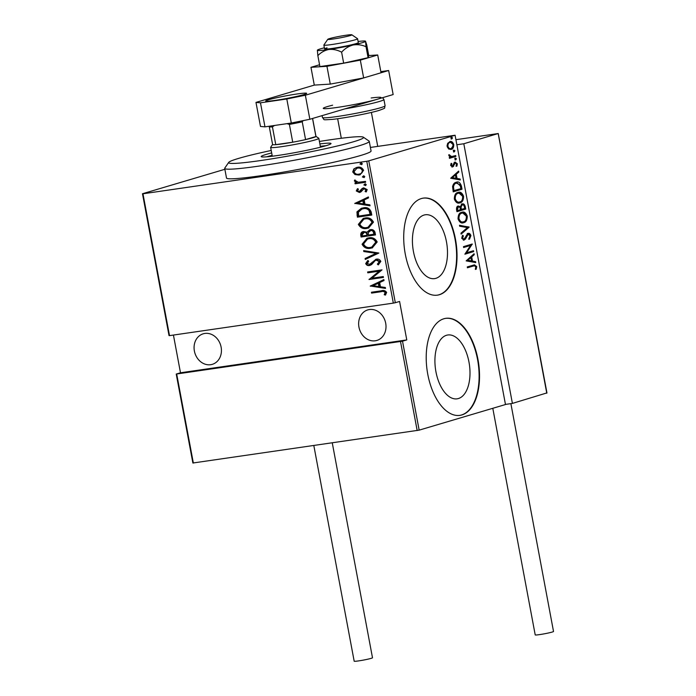<?xml version="1.0" encoding="UTF-8"?>
<svg xmlns="http://www.w3.org/2000/svg" width="696" height="696" viewBox="0 0 696 696"><rect width="100%" height="100%" fill="white"/><g stroke="black" fill="none" stroke-linecap="round" stroke-linejoin="round"><path stroke-width="1.04" d="M458.377 398.547A32.26 17.095 81.7 0 0 469.182 363.225A32.26 17.095 81.7 0 0 447.824 334.985A32.26 17.095 81.7 0 0 446.536 335.263A32.26 17.095 81.7 0 0 435.731 370.585A32.26 17.095 81.7 0 0 457.098 398.825A32.26 17.095 81.7 0 0 458.377 398.547M435.887 278.33A32.26 17.095 81.7 0 0 446.684 243.017A32.26 17.095 81.7 0 0 425.326 214.768A32.26 17.095 81.7 0 0 424.038 215.055A32.26 17.095 81.7 0 0 413.233 250.377A32.26 17.095 81.7 0 0 434.6 278.618A32.26 17.095 81.7 0 0 435.887 278.33M439.376 294.721A49.025 25.978 81.7 0 0 455.793 241.042A49.025 25.978 81.7 0 0 423.325 198.116A49.025 25.978 81.7 0 0 421.376 198.551A49.025 25.978 81.7 0 0 404.95 252.23A49.025 25.978 81.7 0 0 437.419 295.147A49.025 25.978 81.7 0 0 439.376 294.721M437.219 295.174A49.025 25.978 81.7 0 0 438.959 294.782A49.025 25.978 81.7 0 0 455.41 241.295A49.025 25.978 81.7 0 0 423.125 198.151M461.866 414.929A49.025 25.978 81.7 0 0 478.291 361.25A49.025 25.978 81.7 0 0 445.823 318.333A49.025 25.978 81.7 0 0 443.874 318.759A49.025 25.978 81.7 0 0 427.448 372.438A49.025 25.978 81.7 0 0 459.917 415.364A49.025 25.978 81.7 0 0 461.866 414.929M459.708 415.39A49.025 25.978 81.7 0 0 461.457 414.99A49.025 25.978 81.7 0 0 477.908 361.502A49.025 25.978 81.7 0 0 445.614 318.368M194.384 351.019A15.93 13.468 73.5 0 1 203.223 333.802A15.93 13.468 73.5 0 1 221.119 347.13A15.93 13.468 73.5 0 1 212.28 364.347A15.93 13.468 73.5 0 1 194.384 351.019M358.953 327.111A15.93 13.468 73.5 0 1 367.793 309.894A15.93 13.468 73.5 0 1 385.697 323.222A15.93 13.468 73.5 0 1 376.858 340.44A15.93 13.468 73.5 0 1 358.953 327.111M361.772 164.587L359.954 164.03L360.989 162.994L362.346 163.682L361.563 164.665M364.191 177.532L362.372 176.984L363.408 175.94L364.774 176.627L363.982 177.611M365.687 185.519L363.869 184.962L364.904 183.927L366.27 184.614L365.478 185.597M354.829 203.563L368.384 196.942L368.558 197.881L364.199 199.935L364.991 204.137L369.863 204.85L370.037 205.79L354.795 203.345M366.94 228.401C363.225 229.236 360.363 227.905 358.353 224.39L363.269 218.413L364.93 218.057C368.654 217.213 371.507 218.57 373.474 222.111L368.532 228.053L367.445 228.253C363.721 229.088 360.859 227.757 358.858 224.243L358.353 224.39M370.655 248.255C366.94 249.09 364.078 247.759 362.068 244.244L366.983 238.267L368.645 237.901C372.369 237.066 375.222 238.424 377.189 241.964L372.247 247.906L371.159 248.098C367.436 248.942 364.574 247.602 362.572 244.096L362.068 244.244M369.272 264.628L376.405 259.164C378.363 258.764 379.833 259.521 380.834 261.418L378.241 264.88L377.354 264.141L379.346 261.618L376.118 260.121L377.049 259.878L375.196 260.591L371.586 264.611L369.498 265.489C367.81 265.863 366.54 265.228 365.687 263.593L367.645 260.661L368.68 261.339L367.183 263.48L369.959 264.445M370.168 265.341L369.994 265.333C368.315 265.715 367.044 265.08 366.192 263.445L365.687 263.593M375.727 259.312L376.405 259.164M370.298 286.204L383.853 279.575L384.027 280.523L379.668 282.576L380.451 286.769L385.332 287.483L385.506 288.422L370.255 285.986M381.173 291.711L371.586 293.103L371.429 292.242L381.156 290.832C383.418 289.98 385.245 290.519 386.637 292.433L385.427 295.087L384.218 294.721L385.149 292.581C384.053 291.406 382.722 291.119 381.173 291.711L371.586 293.103M383.287 276.556L383.444 277.417L369.045 279.514L379.146 271.179L367.793 272.823L367.636 271.962L382.034 269.865L371.96 278.2L383.287 276.556M378.885 253.04L365.287 259.443L365.113 258.503L376.084 253.335L363.808 251.543L363.634 250.603L378.885 253.04M375.492 234.917L361.094 237.005L360.737 235.118C360.632 232.882 361.633 231.681 363.73 231.524L367.001 232.194L370.315 229.68C372.464 229.228 374.022 230.08 374.987 232.246L375.492 234.917M362.929 231.698L363.73 231.524M369.524 229.854L370.315 229.68M371.194 211.967L371.777 215.064L357.379 217.161L356.926 211.889L361.355 208.287L363.225 207.886C366.94 206.929 369.593 208.287 371.194 211.967M356.265 190.956L357.396 188.781L358.414 189.26L357.561 190.8L359.171 191.626L362.19 188.451L363.756 187.859L367.201 189.608L366.174 191.939L365.087 191.487L365.913 189.817L363.965 188.72L360.946 191.905L359.388 192.488L356.265 190.956L357.901 188.633M359.171 191.626L360.58 191.087L362.19 188.451M363.147 187.998L363.756 187.859M366.453 191.696L365.591 191.339L366.418 189.669L364.469 188.564L363.007 189.112M359.997 192.357L356.77 190.808M365.635 182.265L355.117 183.796L354.951 182.935L356.5 182.709L354.403 181.012L354.603 180.107L358.292 182.265L365.478 181.404L365.635 182.265M354.986 174.557L352.707 171.956L353.907 168.85L357.457 167.275C360.189 166.692 362.233 167.727 363.599 170.372L360.023 174.8L358.91 175.044L354.986 174.557L355.491 174.409L353.211 171.808L352.707 171.956M173.434 335.063L180.49 372.786L406.777 339.918L402.514 341.188L419.157 430.145L505.479 404.533L455.088 135.25L368.767 160.863L395.311 302.716L393.327 303.117L366.783 161.272L142.967 193.784L169.511 335.629L169.032 335.585L142.48 193.74L224.869 169.293M393.327 303.117L169.511 335.629M370.402 147.439L455.088 135.25M419.157 430.145L192.879 463.014L176.227 374.056L402.514 341.188M417.174 430.546L400.522 341.588M176.706 374.1L193.357 463.058M180.49 372.786L176.227 374.056M406.777 339.918L399.582 301.455L395.311 302.716M449.729 141.627C451.382 140.949 452.722 141.914 453.757 144.524C453.766 147.448 452.905 149.075 451.182 149.396L448.711 149.04L447.119 146.499L447.641 143.333L450.182 141.523M453.026 145.838L450.703 149.501M455.871 156.426L449.451 158.331L449.294 157.47L450.234 157.192L448.816 155.556L448.877 154.634L451.721 156.652L450.495 156.8L455.706 155.565L455.871 156.426L449.433 158.218M455.097 162.124L457.359 163.76L456.889 166.144L456.185 165.726L456.576 164.012L455.288 162.977L452.722 166.927L450.677 165.5L451.217 163.273L451.887 163.717L451.469 165.291L452.522 166.074L454.166 162.768L455.393 162.064M450.965 163.769L450.643 165.413L451.582 166.222L452.522 166.074M454.723 163.064L453.905 163.534L454.723 163.412M456.193 182.3C458.429 181.204 460.169 182.482 461.431 186.128L462.005 189.225L453.227 191.835L452.574 186.545C453.261 183.97 454.462 182.552 456.193 182.3L456.976 182.126M458.185 206.077L460.265 206.634L462.135 203.989C463.44 203.458 464.467 204.259 465.224 206.407L465.72 209.078L456.941 211.68L456.585 209.792C456.367 207.547 456.898 206.303 458.185 206.077L458.533 205.999M469.113 227.2L461.143 234.126L460.961 233.177L467.399 227.592L459.656 226.217L459.482 225.278L469.113 227.2L461.039 233.612M473.515 250.717L473.68 251.587L464.893 254.188L470.566 245.444L463.64 247.498L463.484 246.636L472.262 244.026L466.607 252.77L473.515 250.717M473.28 266.046L467.442 267.777L467.277 266.916L474.481 264.854L476.725 266.577L476.16 269.291L475.385 268.969L475.812 266.777L474.376 265.785L467.416 267.664M466.146 260.878L474.08 253.744L474.254 254.684L471.697 256.902L472.488 261.096L475.559 261.644L475.733 262.583L466.146 260.878M463.597 240.137L464.171 240.05L461.683 238.276L462.683 235.257L463.371 235.909L462.596 238.119L463.98 239.198L468.017 233.447C469.2 232.977 470.165 233.682 470.914 235.57L469.556 239.137L468.956 238.432L470.009 235.814L468.164 234.317L465.407 239.102L463.867 240.12M467.695 234.387L466.546 235.048L467.364 234.926M462.301 235.787L461.779 238.241L462.979 239.354L463.98 239.198M461.961 212.254L466.45 216.23C466.398 220.197 465.198 222.381 462.849 222.79L463.675 222.668C461.422 223.642 459.551 222.398 458.055 218.935C458.098 214.916 459.308 212.715 461.692 212.323C463.945 211.349 465.807 212.611 467.277 216.117C467.225 220.075 466.015 222.259 463.675 222.668L462.979 222.816M461.692 212.323L462.37 212.167M458.246 192.4L462.736 196.385C462.683 200.344 461.483 202.527 459.134 202.936L459.96 202.814C457.707 203.789 455.837 202.545 454.34 199.082C454.384 195.063 455.593 192.862 457.977 192.47C460.23 191.496 462.092 192.766 463.562 196.263C463.51 200.222 462.301 202.406 459.96 202.814L459.264 202.962M457.977 192.47L458.655 192.322M450.677 178.237L458.612 171.103L458.795 172.042L456.237 174.261L457.02 178.463L460.091 179.011L460.273 179.951L450.677 178.237M455.654 159.88L454.967 159.201L455.532 158.123L456.428 158.766L455.741 159.871M454.166 151.893L453.47 151.223L454.036 150.136L454.932 150.788L454.253 151.885M451.739 138.948L451.043 138.278L451.617 137.19L452.513 137.843L451.826 138.939M142.48 193.74L142.967 193.784M366.783 161.272L368.767 160.863M474.054 264.932L475.899 266.699L476.725 266.577M475.899 266.699L475.333 269.413M474.376 265.785L472.462 266.168M473.35 254.371L474.254 254.684M473.437 254.797L470.879 257.015L471.697 256.902M470.879 257.015L471.662 261.217L472.488 261.096M471.662 261.217L475.559 261.644M474.733 261.766L474.863 262.427M470.879 257.607L466.999 260.382L471.505 260.922L470.879 257.607L467.816 260.269L471.505 260.922M466.999 260.382L467.816 260.269M472.715 250.96L472.854 251.7L473.68 251.587M472.854 251.7L464.876 254.066M463.623 247.385L470.566 245.444M471.462 244.27L472.297 244.226M471.479 244.348L465.789 252.892L466.607 252.77M467.19 233.569C468.373 233.099 469.348 233.804 470.096 235.683L470.914 235.57M470.096 235.683L468.739 239.259M466.546 235.048L464.589 239.224L465.407 239.102M464.589 239.224L463.353 240.172M462.553 236.022L463.371 235.909M461.779 238.241L462.596 238.119M459.534 225.547L469.069 226.983M466.45 216.23L467.277 216.117M461.03 213.307L462.396 213.063L461.03 213.307C459.116 213.655 458.151 215.464 458.125 218.744C459.325 221.641 460.848 222.703 462.683 221.928M461.848 213.185C459.934 213.533 458.968 215.342 458.951 218.622C460.152 221.519 461.665 222.581 463.51 221.806C465.407 221.459 466.363 219.658 466.381 216.421C465.206 213.472 463.701 212.402 461.848 213.185M458.125 218.744L458.951 218.622M462.118 222.05L463.51 221.806M461.317 204.111C462.614 203.571 463.649 204.38 464.397 206.529L464.902 209.191L465.72 209.078M464.902 209.191L456.915 211.567M457.368 206.19L460.265 206.634M464.397 206.529L465.224 206.407M461.84 204.92L460.23 207.147L460.569 209.566L464.658 208.478L464.423 207.199C464.032 205.337 463.318 204.554 462.301 204.85L461.048 207.025L461.396 209.452M457.925 206.999L456.637 209.487L456.854 210.671L460.491 209.714L460.387 209.131C460.012 207.356 459.334 206.625 458.368 206.929L457.455 209.365L457.681 210.549M456.637 209.487L457.455 209.365M460.23 207.147L461.048 207.025M462.736 196.385L463.562 196.263M457.315 193.453L458.681 193.21L457.315 193.453C455.402 193.801 454.436 195.611 454.41 198.891C455.61 201.788 457.133 202.849 458.968 202.075M458.133 193.331C456.219 193.679 455.254 195.498 455.236 198.769C456.437 201.666 457.951 202.727 459.795 201.953C461.692 201.605 462.649 199.813 462.666 196.568C461.492 193.627 459.986 192.548 458.133 193.331M454.41 198.891L455.236 198.769M458.403 202.197L459.795 201.953M456.515 182.213L460.604 186.25L461.431 186.128M460.604 186.25L461.187 189.347L462.005 189.225M461.187 189.347L453.2 191.713M455.532 183.283L456.924 183.031L455.532 183.283C454.097 183.492 453.148 184.71 452.67 186.937L453.139 190.817L460.943 188.633L459.96 184.649L456.35 183.161C454.923 183.37 453.966 184.588 453.496 186.815L453.966 190.704M452.67 186.937L453.496 186.815M457.89 171.729L458.795 172.042M457.968 172.164L455.41 174.383L456.237 174.261M455.41 174.383L456.202 178.576L457.02 178.463M456.202 178.576L460.091 179.011M459.273 179.124L459.395 179.794M455.419 174.966L451.53 177.75L456.037 178.289L455.419 174.966L452.357 177.628L456.037 178.289M451.53 177.75L452.357 177.628M451.06 163.838L451.887 163.717M450.66 165.413L451.469 165.291M451.704 166.196L452.313 166.109M454.27 162.246L456.541 163.882L457.359 163.76M456.541 163.882L456.063 166.266M453.905 163.534L453.453 164.865L454.279 164.743M453.453 164.865L452.818 166.414L453.644 166.292M452.818 166.414L451.895 167.049M454.714 158.244L456.428 158.766M455.602 158.888L455.036 159.967M448.798 155.034L449.651 154.921M448.824 155.043L450.495 156.8M448.824 155.591L449.625 155.469M454.906 155.8L455.045 156.548M453.218 150.258L454.932 150.788M454.105 150.901L453.54 151.989M449.773 141.61L452.87 144.333M452.948 144.646L453.757 144.524M449.077 142.61L450.251 142.41L449.077 142.61L447.032 145.334M447.902 146.264C448.711 148.283 449.755 149.04 451.025 148.526C452.339 148.274 452.992 147.021 452.974 144.759C452.191 142.732 451.165 141.975 449.894 142.489C448.581 142.75 447.92 144.002 447.902 146.264L447.102 146.386C447.893 148.405 448.929 149.161 450.208 148.648M449.877 148.726L451.025 148.526M450.79 137.312L452.513 137.843M451.687 137.956L451.112 139.043M372.09 292.955L371.942 292.172M385.645 294.852L384.218 294.721M384.723 294.573L385.567 293.12L385.062 293.268M385.567 293.12L385.645 292.433L385.149 292.581M385.645 292.433C384.549 291.259 383.226 290.971 381.669 291.563M370.759 285.839L383.861 279.661M385.462 288.196L370.803 286.056M378.894 286.543L379.398 286.395L378.781 283.081L373.056 285.691L378.894 286.543L378.276 283.228M383.435 277.347L369.045 279.514M369.55 279.366L369.01 279.331M369.515 279.183L379.146 271.179M379.651 271.022L367.793 272.823M368.297 272.675L368.149 271.884M378.65 264.645L377.354 264.141M377.858 263.993L379.346 261.618M379.851 261.47L377.049 259.878L375.701 260.435M366.192 263.445L368.14 260.504M369.776 264.48L371.012 263.706M371.516 263.558L372.195 262.166M372.699 262.018L375.97 259.243M365.774 259.216L365.618 258.355L365.113 258.503M365.618 258.355L376.084 253.335M376.588 253.187L363.808 251.543M364.312 251.395L364.182 250.682M362.572 244.096L367.236 238.189M372.499 247.828L371.159 248.098M371.977 247.045L376.223 242.069C374.674 239.093 372.369 237.936 369.306 238.615L367.81 238.963M368.81 238.771L367.558 239.032L363.538 243.983C365.13 246.923 367.445 248.054 370.49 247.385L371.725 247.124L375.718 242.217C374.17 239.241 371.864 238.093 368.81 238.771L369.306 238.615M376.223 242.069L375.718 242.217M375.475 234.839L361.094 237.005M361.589 236.857L361.241 234.97L360.737 235.118M361.241 234.97L363.19 231.629M369.767 229.784L367.001 232.194M370.977 230.393L368.219 232.629L368.497 235.048L374.352 234.117L374.117 232.838C373.7 230.976 372.656 230.159 370.977 230.393L370.237 230.585M364.417 232.238L362.181 234.743L362.407 235.927L367.018 235.257L367.418 234.526C367.01 232.742 366.018 231.977 364.417 232.238L363.686 232.429M367.418 234.526L366.914 234.674C366.514 232.89 365.513 232.125 363.921 232.386L363.416 232.49L363.921 232.342M367.018 235.257L366.914 234.674M374.117 232.838L373.613 232.986C373.195 231.124 372.151 230.306 370.472 230.55L370.49 230.506M373.856 234.265L373.613 232.986M358.858 224.243L363.521 218.344M368.784 227.975L367.445 228.253M368.262 227.192L372.508 222.215C370.959 219.24 368.654 218.092 365.591 218.77L364.095 219.118M365.095 218.918L363.843 219.179L359.823 224.138C361.415 227.07 363.73 228.201 366.775 227.54L368.01 227.27L372.003 222.363C370.455 219.388 368.149 218.239 365.095 218.918L365.591 218.77M372.508 222.215L372.003 222.363M371.76 214.994L357.379 217.161M357.875 217.004L357.5 214.986L356.996 215.134M357.5 214.986L357.422 211.741L356.926 211.889M357.422 211.741L361.598 208.217M363.886 208.6L361.955 209.052L358.379 212.21L358.692 216.082L370.637 214.264L369.515 210.279C367.853 208.652 365.974 208.095 363.886 208.6L362.207 208.983M369.515 210.279L369.01 210.427C367.358 208.8 365.478 208.243 363.382 208.748M370.142 214.42L369.01 210.427M355.291 203.197L368.401 197.02M369.994 205.555L355.334 203.415M363.434 203.911L363.93 203.754L363.312 200.439L357.587 203.049L363.434 203.911L362.807 200.587M359.675 191.478L360.58 191.087L359.675 191.478M362.694 188.303L363.399 187.929M365.591 191.339L365.087 191.487M366.418 189.669L365.913 189.817M364.469 188.564L363.512 188.964L364.469 188.564M365.731 185.501L363.869 184.962M364.373 184.814L365.409 183.779M365.626 182.195L355.117 183.796M355.621 183.648L355.473 182.857M354.403 181.012L354.908 180.856L357.005 182.561L356.5 182.709M354.908 180.856L355.108 179.951M364.234 177.524L362.372 176.984M362.877 176.827L363.912 175.792M353.211 171.808L354.412 168.702L353.907 168.85M354.412 168.702L356.578 167.449M360.267 174.722L358.91 175.044M359.414 174.896L355.491 174.409M359.258 174.035C361.398 173.852 362.581 172.651 362.816 170.416C361.781 168.362 360.224 167.553 358.127 167.988L357.031 168.258M359.841 173.922L358.762 174.183C360.902 174 362.085 172.799 362.311 170.564C361.276 168.51 359.719 167.701 357.631 168.136L356.77 168.328L354.003 171.773C355.073 173.817 356.656 174.618 358.762 174.183M358.127 167.988L357.631 168.136M362.816 170.416L362.311 170.564M361.816 164.578L359.954 164.03M360.45 163.882L361.494 162.847M271.223 150.475A68.634 4.463 -10.6 0 0 238.484 158.436A68.634 4.463 -10.6 0 0 228.714 162.386A68.634 4.463 -10.6 0 0 276.121 158.131A68.634 4.463 -10.6 0 0 353.681 141.706A68.634 4.463 -10.6 0 0 363.347 137.182A68.634 4.463 -10.6 0 0 319.412 141.462M363.347 137.182L369.054 141.071A73.532 4.785 169.4 0 1 369.263 141.349A73.532 4.785 169.4 0 1 358.701 145.916A73.532 4.785 169.4 0 1 277.861 163.134A73.532 4.785 169.4 0 1 224.704 168.406A73.532 4.785 169.4 0 1 224.799 168.067L228.714 162.386M268.178 156.687A33.095 2.149 169.4 0 1 268.76 156.504A33.095 2.149 169.4 0 1 272.171 155.565M271.684 152.929A35.54 2.314 -10.6 0 0 266.255 154.399A35.54 2.314 -10.6 0 0 261.148 156.609A35.54 2.314 -10.6 0 0 286.839 154.06A35.54 2.314 -10.6 0 0 325.911 145.734A35.54 2.314 -10.6 0 0 331.018 143.533A35.54 2.314 -10.6 0 0 319.873 143.915M272.136 155.339A35.54 2.314 -10.6 0 0 266.707 156.809A35.54 2.314 -10.6 0 0 266.655 156.817M224.704 168.406L226.505 178.019A73.532 4.785 -10.6 0 0 279.661 172.756A73.532 4.785 -10.6 0 0 360.502 155.53A73.532 4.785 -10.6 0 0 371.064 150.971L369.263 141.349M325.963 145.725A35.54 2.314 -10.6 0 0 320.317 146.317M320.36 146.543A33.095 2.149 169.4 0 1 324.493 146.143M274.485 125.471L272.432 126.872A22.063 1.435 169.4 0 1 269.274 126.716L272.597 144.507A22.063 1.435 -10.6 0 0 275.764 144.664L292.729 142.201A22.063 1.435 -10.6 0 0 305.57 139.6A22.063 1.435 -10.6 0 0 312.8 137.764A22.063 1.435 -10.6 0 0 315.914 136.529A22.063 1.435 -10.6 0 0 315.967 136.399L312.635 118.607A22.063 1.435 169.4 0 1 312.582 118.738L312.234 118.564M315.958 136.346L318.759 138.252A24.508 1.592 169.4 0 1 318.829 138.347A24.508 1.592 169.4 0 1 315.305 139.87A24.508 1.592 169.4 0 1 288.361 145.612A24.508 1.592 169.4 0 1 270.64 147.369A24.508 1.592 169.4 0 1 270.674 147.256L272.588 144.464M303.151 120.626L302.238 121.809L305.57 139.6L315.914 136.529L312.582 118.738M272.432 126.872L275.764 144.664A22.063 1.435 -10.6 0 0 292.729 142.201L289.397 124.41L286.943 123.662M302.238 121.809A22.063 1.435 169.4 0 1 289.397 124.41M331.905 39.185A12.258 0.8 -10.6 0 0 345.233 36.818A12.258 0.8 -10.6 0 0 351.845 34.8A12.258 0.8 -10.6 0 0 347.765 35.009A12.258 0.8 -10.6 0 0 335.141 37.227A12.258 0.8 -10.6 0 0 327.799 39.298A12.258 0.8 -10.6 0 0 331.905 39.185M351.845 34.8L357.553 38.689A17.156 1.114 169.4 0 1 357.596 38.75A17.156 1.114 169.4 0 1 347.8 41.621A17.156 1.114 169.4 0 1 329.634 44.831A17.156 1.114 169.4 0 1 323.866 45.066A17.156 1.114 169.4 0 1 323.892 44.988L327.799 39.298M512.404 403.41L546.952 392.901L498.24 133.536L463.806 143.75L512.404 403.41L505.461 404.42M456.863 144.759L463.806 143.75M510.881 403.628L553.52 631.481A9.318 0.609 169.4 0 1 552.18 632.055A9.318 0.609 169.4 0 1 541.94 634.239A9.318 0.609 169.4 0 1 535.207 634.9L492.794 408.291M332.27 442.882L372.49 657.772A9.318 0.609 169.4 0 1 367.862 659.182A9.318 0.609 169.4 0 1 358.57 660.904A9.318 0.609 169.4 0 1 354.177 661.2L313.826 445.562M268.7 99.719A20.837 1.357 -10.6 0 0 265.707 101.007A20.837 1.357 -10.6 0 0 280.766 99.519A20.837 1.357 -10.6 0 0 303.673 94.639A20.837 1.357 -10.6 0 0 306.666 93.342A20.837 1.357 -10.6 0 0 291.607 94.839A20.837 1.357 -10.6 0 0 268.7 99.719M319.568 64.754L310.955 67.312L314.288 85.103L255.98 102.399L260.469 102.808L286.804 98.989L305.353 95.23L388.655 70.513L380.825 71.644M260.469 102.808L264.976 126.855L291.302 123.027L286.804 98.989M264.976 126.855L260.478 126.446L255.98 102.399M305.353 95.23L309.85 119.268L393.153 94.552L388.655 70.513M309.85 119.268L291.302 123.027M324.38 47.789A24.508 1.592 -10.6 0 0 317.376 50.173A24.508 1.592 -10.6 0 0 317.367 50.208L317.855 55.637C320.969 52.374 324.649 50.321 328.904 49.477C333.245 49.077 337.482 49.973 341.614 52.183C344.807 48.624 348.609 46.24 352.994 45.031A24.508 1.592 -10.6 0 0 362.024 42.769A24.508 1.592 -10.6 0 0 365.539 41.308L365.496 41.168A24.508 1.592 -10.6 0 0 358.109 41.482M317.376 50.173L317.376 50.182A24.508 1.592 -10.6 0 0 328.904 49.477A24.508 1.592 -10.6 0 0 352.994 45.031C357.44 44.257 361.79 44.831 366.035 46.736L365.539 41.308L366.705 44.744L368.758 55.697L368.088 57.69L343.659 63.145L341.614 52.183M327.05 47.85A17.156 1.114 -10.6 0 0 324.588 48.911A17.156 1.114 -10.6 0 0 336.986 47.685A17.156 1.114 -10.6 0 0 355.856 43.665A17.156 1.114 -10.6 0 0 358.318 42.604L357.596 38.75M366.035 46.736L368.088 57.69M317.855 55.637L319.908 66.59L343.659 63.145M310.955 67.312L326.946 66.303L360.328 60.134L363.651 77.926L381.043 72.767L377.71 54.975L368.723 55.541M360.328 60.134L377.71 54.975M314.288 85.103L330.278 84.094L363.651 77.926M326.946 66.303L330.278 84.094M465.476 237.249L466.303 237.127M460.465 208.991L461.283 208.87M453.009 190.112L453.835 189.991M370.42 213.106L369.924 213.254M361.468 189.86L360.963 190.008M546.778 393.214L498.188 133.554L455.915 139.687L498.24 133.536M382.582 97.692L383.931 99.519A31.868 2.071 169.4 0 1 379.355 101.494A31.868 2.071 169.4 0 1 344.964 108.854M332.627 105.183A29.415 1.914 -10.6 0 0 327.477 106.566A29.415 1.914 -10.6 0 0 337.108 107.445A29.415 1.914 -10.6 0 0 376.849 99.389A29.415 1.914 -10.6 0 0 371.177 97.971M380.521 107.749A31.868 2.071 -10.6 0 0 385.106 105.775C383.748 108.898 387.15 107.358 379.163 110.394C369.793 113.265 344.503 118.12 332.418 119.39C321.265 120.016 325.102 120.225 322.457 117.494A31.868 2.071 -10.6 0 0 345.494 115.214A31.868 2.071 -10.6 0 0 380.521 107.749M367.558 239.032L368.062 238.885M371.725 247.124L372.23 246.976M363.843 219.179L364.347 219.031M368.01 227.27L368.515 227.122M361.955 209.052L362.451 208.904M359.449 191.565L359.945 191.417M363.651 188.79L364.147 188.633M356.77 168.328L357.274 168.18M318.829 138.347L320.482 147.204M270.64 147.369L272.301 156.226M269.596 126.185L269.3 126.62M371.386 112.413L377.737 146.377M323.866 45.066L324.588 48.911M337.656 118.729L341.31 138.269M383.931 99.519L385.106 105.775M322.109 115.632L322.457 117.494"/></g></svg>
